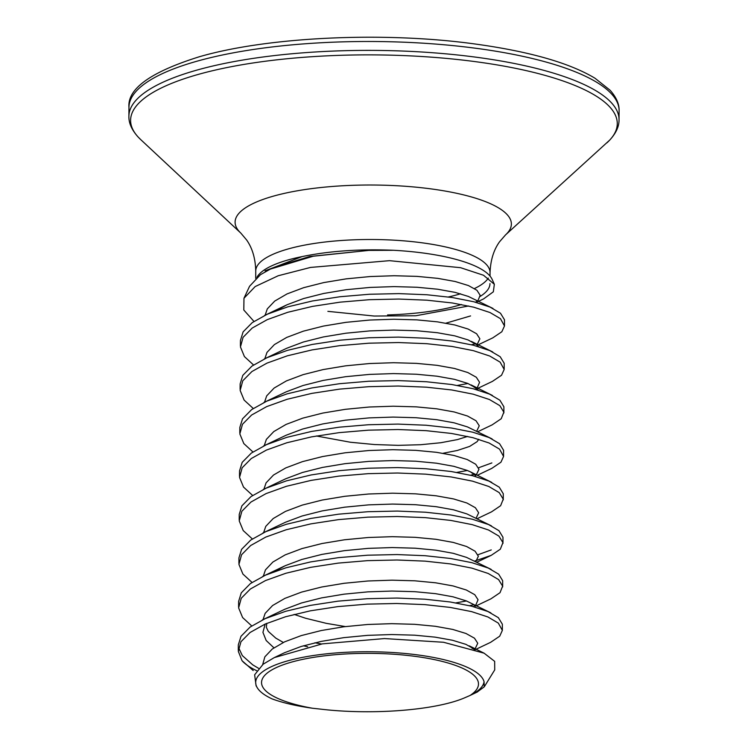 <?xml version="1.0" encoding="UTF-8"?>
<svg xmlns="http://www.w3.org/2000/svg" width="748" height="748" viewBox="0 0 748 748"><rect width="100%" height="100%" fill="white"/><g stroke="black" fill="none" stroke-linecap="round" stroke-linejoin="round"><path stroke-width="1.12" d="M489.968 283.614A117.156 32.295 0.4 0 1 480.169 296.423M461.413 304.501A117.156 32.295 0.4 0 1 387.548 314.927M312.58 708.253A108.479 29.901 0.4 0 1 271.225 670.273A108.479 29.901 0.4 0 1 413.41 656.136A108.479 29.901 0.4 0 1 470.034 695.481L464.882 697.716C435.542 710.469 370.756 715.294 319.508 709.001L312.58 708.253C296.451 706 282.959 702.886 272.113 698.903A114.341 31.519 0.4 0 1 257.228 687.683A114.341 31.519 0.4 0 1 265.886 669.572A114.341 31.519 0.4 0 1 390.091 652.359A114.341 31.519 0.4 0 1 484.059 681.709L484.246 686.842L477.028 692.143M484.246 686.842L494.727 669.89L494.662 661.354L484.096 653.182L443.564 642.27L384.463 638.568L322.323 643.869L274.301 657.595L263.165 664.187L254.638 674.799L256.087 685.766L257.228 687.683M492.736 337.89L501.833 331.757L504.489 325.95L500.449 318.667L490.024 312.533L473.718 307.185L452.334 302.977L426.94 300.191L398.815 299.05L369.372 299.696L340.088 302.155L312.412 306.399L287.756 312.29L267.345 319.602L252.198 328.054L243.081 337.301L240.445 346.95L244.428 356.6L253.544 364.977M504.489 325.95L504.489 319.77L500.487 313.234L490.062 307.091L473.755 301.743L452.372 297.536L426.977 294.759L398.852 293.618L369.409 294.254L340.125 296.722L312.449 300.967L287.793 306.848L267.382 314.169L252.235 322.622L243.119 331.86L240.445 340.424L240.407 345.856M490.613 642.326L499.711 636.193L502.357 630.386L498.318 623.103L487.902 616.969L471.595 611.621L450.203 607.413L424.817 604.627L396.692 603.496L367.249 604.132L337.956 606.6L310.289 610.836L285.633 616.726L265.222 624.038L250.075 632.49L240.95 641.737L238.322 651.386L242.062 660.727L253.207 670.535M502.357 630.386L502.357 624.215L498.355 617.67L487.939 611.527L471.633 606.189L450.24 601.981L424.855 599.195L396.73 598.054L367.287 598.699L337.993 601.158L310.327 605.403L285.671 611.294L265.26 618.605L250.113 627.058L240.996 636.296L238.322 644.86L238.285 650.293M475.429 606.217L490.931 598.83L500.01 592.697L502.628 586.161L498.626 579.616L488.21 573.473L471.894 568.134L450.511 563.917L425.116 561.14L396.992 560L367.549 560.645L338.264 563.104L310.598 567.349L285.932 573.239L265.521 580.551L250.374 589.003L241.258 598.241L238.621 607.89L242.604 617.539L251.73 625.926M502.665 586.9L502.665 580.719L498.664 574.174L488.248 568.041L471.932 562.692L450.548 558.485L425.154 555.708L397.029 554.567L367.586 555.203L338.302 557.671L310.635 561.916L285.97 567.797L265.559 575.109L250.412 583.562L241.295 592.809L238.631 601.364L238.584 606.806M474.438 561.131L491.23 555.343L500.319 549.21L502.927 542.665L498.925 536.12L488.509 529.986L472.203 524.638L450.81 520.43L425.425 517.644L397.3 516.513L367.857 517.149L338.564 519.617L310.897 523.862L286.241 529.743L265.821 537.055L250.683 545.507L241.557 554.754L238.93 564.403L242.904 574.053L252.029 582.43M502.965 543.413L502.965 537.232L498.963 530.687L488.547 524.544L472.24 519.206L450.848 514.998L425.462 512.212L397.338 511.071L367.894 511.716L338.601 514.175L310.934 518.42L286.278 524.311L265.867 531.622L250.72 540.075L241.595 549.322L238.93 557.877L238.893 563.309M477.018 518.766L491.539 511.847L500.618 505.713L503.236 499.178L499.234 492.633L488.818 486.49L472.502 481.151L451.119 476.944L425.724 474.157L397.599 473.017L368.156 473.662L338.872 476.121L311.205 480.366L286.54 486.256L266.129 493.568L250.982 502.02L241.866 511.258L239.229 520.907L243.212 530.566L252.338 538.943M503.273 499.916L503.273 493.736L499.271 487.191L488.855 481.058L472.54 475.709L451.156 471.502L425.762 468.725L397.637 467.584L368.194 468.22L338.909 470.688L311.243 474.933L286.578 480.814L266.166 488.135L251.019 496.579L241.903 505.826L239.229 514.381L239.192 519.823M491.829 468.36L500.926 462.227L503.572 456.43L499.533 449.137L489.117 443.003L472.811 437.655L451.418 433.447L426.033 430.661L397.908 429.53L368.465 430.165L339.171 432.634L311.505 436.879L286.849 442.76L266.428 450.072L251.291 458.524L242.165 467.771L239.538 477.42L243.511 487.07L252.637 495.447M503.572 456.43L503.572 450.249L499.57 443.704L489.155 437.571L472.848 432.222L451.455 428.015L426.07 425.229L397.945 424.088L368.502 424.733L339.209 427.192L311.542 431.437L286.886 437.328L266.475 444.639L251.328 453.092L242.202 462.339L239.538 470.894L239.5 476.326M477.626 431.783L492.147 424.864L501.225 418.73L503.843 412.195L499.842 405.65L489.416 399.507L473.11 394.168L451.727 389.96L426.332 387.174L398.207 386.033L368.764 386.679L339.48 389.138L311.804 393.383L287.148 399.273L266.737 406.585L251.59 415.037L242.474 424.284L239.837 433.934L243.82 443.583L252.936 451.96M503.881 412.933L503.881 406.753L499.879 400.208L489.463 394.074L473.147 388.726L451.764 384.519L426.369 381.742L398.245 380.601L368.801 381.237L339.517 383.705L311.851 387.95L287.185 393.831L266.774 401.152L251.627 409.605L242.511 418.843L239.837 427.398L239.799 432.84M492.436 381.377L501.534 375.244L504.18 369.447L500.141 362.154L489.725 356.02L473.409 350.672L452.026 346.464L426.641 343.687L398.516 342.547L369.073 343.182L339.779 345.651L312.112 349.896L287.456 355.777L267.036 363.098L251.898 371.541L242.773 380.788L240.145 390.437L244.119 400.087L253.245 408.464M504.18 369.447L504.18 363.266L500.178 356.721L489.762 350.588L473.456 345.239L452.063 341.032L426.678 338.246L398.553 337.105L369.11 337.75L339.816 340.209L312.15 344.454L287.494 350.344L267.073 357.656L251.936 366.109L242.81 375.356L240.145 383.911L240.108 389.343M238.565 647.581L242.333 655.603L252.731 664.841L258.584 668.338M303.389 645.805L307.643 646.749M472.166 648.525L473.222 648.264M314.889 642.784L321.556 644M469.66 605.693L473.521 604.777M455.878 602.888L466.462 600.962M477.944 554.754L491.258 549.911M470.576 475.223L474.428 474.297M456.794 472.409L467.369 470.492M478.552 467.771L491.866 462.928M457.402 385.426L467.977 383.509M253.955 321.416L243.801 310.009L243.97 298.265L249.561 286.278L260.463 274.694L270.421 269.065L313.206 256.227L368.82 250.402L393.813 250.29A120.288 33.155 0.4 0 1 492.193 279.481L494.344 284.287L493.334 291.823L483.591 298.901L477.551 301.781L481.469 299.929M243.97 298.265L255.18 286.559L278.209 275.75L310.514 267.429L389.493 260.669L460.581 267.691L483.517 275.255L494.344 284.287M393.813 250.29C359.741 248.869 329.167 250.973 302.08 256.601L265.044 270.841M468.687 305.988L415.785 315.759L374.187 316.039L327.876 311.355L374.187 316.039L415.785 315.759L468.687 305.988M471.483 344.753L475.345 343.828M477.561 691.891L470.034 695.481C478.692 691.217 483.367 686.627 484.059 681.709M256.91 277.358A117.156 32.295 0.4 0 1 302.08 256.601M255.694 278.415L255.741 270.972A117.156 32.295 0.4 0 1 421.255 242.698A117.156 32.295 0.4 0 1 490.043 272.609C490.538 260.154 493.717 249.86 499.599 241.726L505.489 234.947L609.788 140.026C616.1 133.088 619.185 126.3 619.035 119.661L619.101 110.769C619.335 104.14 616.352 97.305 610.144 90.284L595.034 78.26C569.312 62.776 528.808 51.285 473.521 43.786C382.883 31.453 267.494 36.914 199.305 56.764C150.713 71.967 127.263 88.825 128.965 107.347A245.073 67.554 0.4 0 1 475.195 48.181A245.073 67.554 0.4 0 1 619.101 110.769M488.294 278.106A117.156 32.295 0.4 0 1 474.475 288.541M460.544 293.786A117.156 32.295 0.4 0 1 448.407 296.975M255.741 270.972C255.433 258.518 252.385 248.177 246.616 239.958L240.828 233.096A138.137 38.073 0.4 0 1 282.454 193.816A138.137 38.073 0.4 0 1 430.25 188.786A138.137 38.073 0.4 0 1 505.489 234.947M240.828 233.096L140.689 139.577A243.343 67.077 0.4 0 1 214.022 70.377A243.343 67.077 0.4 0 1 474.391 61.523A243.343 67.077 0.4 0 1 606.927 142.831M140.689 139.577L137.866 136.734C131.648 129.703 128.665 122.878 128.899 116.239A245.073 67.554 0.4 0 1 475.13 57.072A245.073 67.554 0.4 0 1 619.035 119.661M256.714 670.704A131.966 36.371 0.4 0 1 242.062 660.727M470.567 315.927L445.958 323.164M270.421 269.065L273.852 267.438L309.831 256.471L368.82 250.402M477.018 301.294L478.047 300.35L480.169 295.31L476.915 290.271L468.426 285.558L455.139 281.491L437.72 278.349L417.038 276.377L394.131 275.731L370.148 276.545L346.296 278.845L323.762 282.585L303.679 287.671L287.045 293.917L274.712 301.089L267.288 308.896L265.147 315.179M477.252 344.314L479.87 338.797L476.607 333.758L468.126 329.045L454.84 324.987L437.421 321.846L416.739 319.864L393.831 319.228L369.849 320.041L345.997 322.332L323.454 326.072L303.37 331.158L286.746 337.404L274.413 344.576L266.98 352.392L264.848 358.666M476.411 388.277L477.439 387.333L479.571 382.293L476.308 377.254L467.818 372.541L454.532 368.474L437.113 365.333L416.43 363.36L393.523 362.715L369.549 363.528L345.688 365.828L323.155 369.568L303.071 374.654L286.437 380.891L274.105 388.062L266.681 395.879L264.54 402.162M316.339 435.981L350.438 442.246L374.402 444.536L398.235 445.35L420.75 444.714L440.806 442.732L457.411 439.6L467.612 436.421M476.654 431.297L479.262 425.78L475.999 420.741L467.519 416.028L454.232 411.97L436.813 408.829L416.131 406.847L393.224 406.211L369.241 407.015L345.389 409.315L322.846 413.055L302.762 418.141L286.138 424.387L273.805 431.559L266.372 439.375L264.24 445.649M476.345 474.784L478.963 469.276L475.7 464.237L467.21 459.524L453.924 455.457L436.505 452.316L415.823 450.343L392.915 449.698L368.942 450.511L345.08 452.802L322.547 456.551L302.463 461.638L285.839 467.874L273.497 475.045L266.073 482.862L263.941 489.145M476.046 518.28L478.655 512.763L475.391 507.724L466.911 503.011L453.625 498.944L436.206 495.812L415.523 493.83L392.616 493.194L368.633 493.998L344.781 496.298L322.238 500.038L302.155 505.124L285.53 511.37L273.198 518.542L265.764 526.358L263.633 532.632M475.737 561.767L478.355 556.26L475.092 551.211L466.602 546.508L453.316 542.44L435.897 539.299L415.215 537.326L392.317 536.681L368.334 537.494L344.473 539.785L321.939 543.534L301.855 548.611L285.231 554.857L272.889 562.029L265.465 569.845L263.333 576.128M474.896 605.73L475.924 604.786L478.047 599.746L474.784 594.707L466.303 589.994L453.017 585.927L435.598 582.795L414.916 580.813L392.008 580.177L368.025 580.981L344.174 583.281L321.64 587.021L301.547 592.107L284.923 598.353L272.59 605.525L265.157 613.341L263.025 619.615M475.13 648.75L477.748 643.243L474.484 638.194L465.995 633.491L452.708 629.423L435.289 626.282L414.607 624.309L391.709 623.664L367.726 624.477L343.865 626.768L321.331 630.517L301.248 635.594L284.623 641.84L272.281 649.012L264.857 656.828L262.688 664.561M492.979 308.438L468.351 296.432L455.065 292.365L437.645 289.224L416.963 287.251L394.056 286.606L370.073 287.419L346.221 289.71L323.688 293.459L303.604 298.546L286.97 304.782L276.797 310.42M478.458 346.605L476.532 344.632L468.042 339.919L454.765 335.852L437.337 332.72L416.664 330.738L393.757 330.102L369.774 330.906L345.913 333.206L323.379 336.946L303.295 342.032L286.671 348.278L264.222 358.965M478.159 390.091L476.233 388.119L467.743 383.415L454.457 379.348L437.038 376.207L416.356 374.234L393.448 373.589L369.465 374.402L345.613 376.693L323.08 380.442L302.996 385.519L286.362 391.765L263.922 402.461M442.956 453.288L457.337 450.474L469.651 446.406L477.065 441.694L478.748 439.3M492.072 438.908L467.435 426.902L454.158 422.835L436.729 419.703L416.056 417.721L393.149 417.085L369.166 417.889L345.305 420.189L322.771 423.929L302.688 429.015L286.063 435.261L263.614 445.948M475.756 475.681L470.483 471.885L467.135 470.399L453.849 466.331L436.43 463.19L415.748 461.217L392.84 460.572L368.858 461.385L345.006 463.676L322.472 467.425L302.388 472.502L285.755 478.748L263.315 489.444M491.464 525.891L466.836 513.885L453.55 509.818L436.131 506.686L415.449 504.704L392.541 504.068L368.558 504.872L344.706 507.172L322.164 510.912L302.08 515.998L285.456 522.244L263.006 532.931M491.155 569.378L466.528 557.382L453.241 553.314L435.822 550.173L415.14 548.2L392.233 547.555L368.259 548.368L344.398 550.659L321.864 554.408L301.781 559.485L285.147 565.731L274.974 571.369M294.151 614.417L305.605 618.25L326.268 623.336L345.389 626.581M490.856 612.874L466.228 600.868L452.942 596.801L435.523 593.66L414.841 591.687L391.933 591.051L367.951 591.855L344.099 594.155L321.556 597.895L301.472 602.981L284.848 609.227L262.398 619.914M265.175 624.056L262.931 632.359L266.176 640.503L273.927 647.824M474.765 649.376L465.92 644.365L452.634 640.297L435.214 637.156L414.532 635.174L391.625 634.538L367.651 635.351L343.79 637.642L321.257 641.391L301.173 646.468L284.549 652.714L274.301 657.595M490.024 276.096L490.043 272.609M475.635 302.239L476.663 301.294M277.012 310.336L285.895 305.296L264.53 315.478M476.364 388.698L471.09 384.902L492.371 395.421M275.189 571.285L284.072 566.236L262.707 576.428M473.512 606.675L474.541 605.73M283.324 642.457L275.76 638.1L268.298 631.396L266.335 627.32L266.784 623.355M474.541 648.806L474.541 649.647L469.267 645.851L484.096 653.182M471.39 341.415L492.67 351.925M470.483 471.885L491.763 482.395M490.623 642.326L475.373 649.591M491.23 555.343L476.719 562.253M491.838 468.36L477.327 475.27M492.446 381.377L476.944 388.754M492.745 337.881L477.252 345.267M128.899 116.239L128.965 107.347"/></g></svg>
